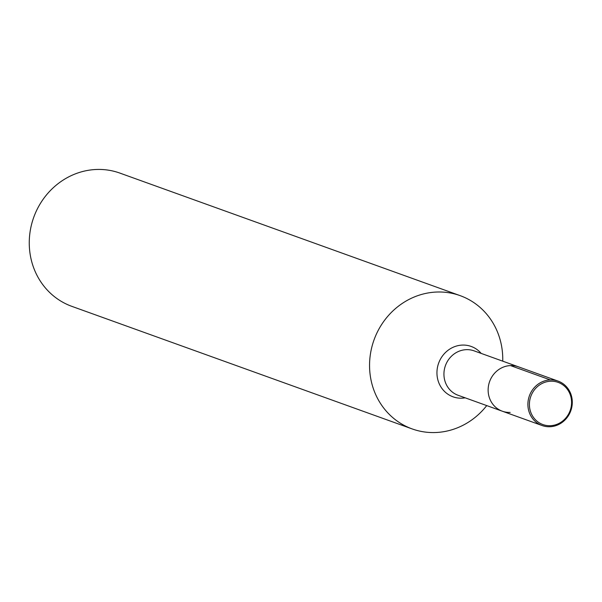 <?xml version="1.0" encoding="UTF-8"?>
<svg xmlns="http://www.w3.org/2000/svg" width="602" height="602" viewBox="0 0 602 602"><rect width="100%" height="100%" fill="white"/><g stroke="black" fill="none" stroke-linecap="round" stroke-linejoin="round"><path stroke-width="0.9" d="M542.093 425.531A23.606 22.011 -70.2 0 1 529.384 395.86A23.606 22.011 -70.2 0 1 558.092 381.104A23.606 22.011 -70.2 0 1 571.9 406.666A23.606 22.011 -70.2 0 1 549.927 426.735A23.606 22.011 -70.2 0 1 542.093 425.531L502.331 411.211A23.606 22.011 -70.2 0 1 489.622 381.54A23.606 22.011 -70.2 0 1 518.33 366.784A23.606 22.011 109.8 0 0 510.496 365.58A23.606 22.011 109.8 0 0 488.523 385.649A23.606 22.011 109.8 0 0 502.331 411.211A23.606 22.011 109.8 0 0 510.165 412.408M486.732 405.59A70.825 66.032 -70.2 0 1 435.667 432.522A70.825 66.032 -70.2 0 1 412.152 428.917A70.825 66.032 -70.2 0 1 374.03 339.904A70.825 66.032 -70.2 0 1 460.154 295.642A70.825 66.032 -70.2 0 1 502.73 361.162M460.154 295.642L119.858 173.083A70.825 66.032 109.8 0 0 96.343 169.478A70.825 66.032 109.8 0 0 30.431 229.678A70.825 66.032 109.8 0 0 71.856 306.358L412.152 428.917M550.333 425.704A22.432 20.912 -70.2 0 1 532.303 393.061A22.432 20.912 -70.2 0 1 568.837 391.624A22.432 20.912 -70.2 0 1 550.333 425.704M550.251 379.9L510.496 365.58M558.092 381.104L474.135 350.868A23.606 22.011 109.8 0 0 445.427 365.617A23.606 22.011 109.8 0 0 458.13 395.288L502.331 411.211M465.188 397.832A26.774 24.96 -70.2 0 1 461.93 398.185A26.774 24.96 -70.2 0 1 439.272 361.561A26.774 24.96 -70.2 0 1 481.186 353.412"/></g></svg>
